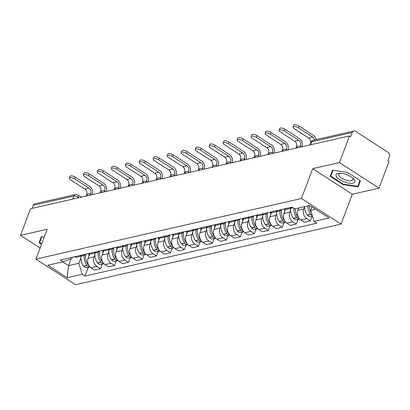 <?xml version="1.0" encoding="UTF-8"?>
<svg xmlns="http://www.w3.org/2000/svg" width="410" height="410" viewBox="0 0 410 410"><rect width="100%" height="100%" fill="white"/><g stroke="black" fill="none" stroke-linecap="round" stroke-linejoin="round"><path stroke-width="0.61" d="M379.014 188.154L339.434 162.565L349.505 135.92L30.571 208.705L20.5 235.35L47.212 229.257L35.931 259.115L75.512 284.699L341.023 224.106L352.303 194.248L379.014 188.154L389.085 161.504L387.932 160.761L389.5 156.61A3.09 2.486 77.1 0 0 388.203 152.438L355.547 131.328A3.09 2.486 77.1 0 0 353.845 130.99A3.09 2.486 77.1 0 0 352.226 132.512L311.62 141.778A3.09 1.168 -159.3 0 0 311.031 142.178L309.991 144.935M339.434 162.565L312.722 168.659L301.437 198.522L35.931 259.115M349.505 135.92L350.658 136.663L352.226 132.512M20.5 235.35L40.118 248.029M32.139 208.347L33.292 205.297A3.09 2.486 -102.9 0 1 34.911 203.775L75.517 194.509A3.09 2.486 77.1 0 0 73.897 196.031L33.292 205.297M89.708 254L88.114 258.223A7.114 5.719 77.1 0 0 91.097 267.812L94.613 270.087L100.532 268.74L97.011 266.464A7.114 5.719 -102.9 0 1 94.028 256.87L94.833 254.743M74.271 256.824A7.114 5.719 77.1 0 0 77.234 257.101L83.148 255.753A7.114 5.719 -102.9 0 1 80.186 255.476M102.269 264.137L100.532 268.74M85.7 254.215A7.114 5.719 -102.9 0 1 83.148 255.753M103.694 250.812L102.095 255.03A7.114 5.719 77.1 0 0 105.078 264.624L108.599 266.9L114.513 265.547L110.992 263.271A7.114 5.719 -102.9 0 1 108.014 253.682L108.819 251.55M88.252 253.631A7.114 5.719 77.1 0 0 91.215 253.908L97.134 252.56A7.114 5.719 -102.9 0 1 94.172 252.283M116.25 260.95L114.513 265.547M99.681 251.022A7.114 5.719 -102.9 0 1 97.134 252.56M117.675 247.619L116.081 251.842A7.114 5.719 77.1 0 0 119.064 261.431L122.58 263.707L128.499 262.354L124.978 260.084A7.114 5.719 -102.9 0 1 121.995 250.489L122.8 248.357M102.239 250.443A7.114 5.719 77.1 0 0 105.201 250.72L111.115 249.367A7.114 5.719 -102.9 0 1 108.153 249.09M130.236 257.757L128.499 262.354M113.667 247.835A7.114 5.719 -102.9 0 1 111.115 249.367M131.661 244.427L130.062 248.65A7.114 5.719 77.1 0 0 133.045 258.238L136.566 260.514L142.48 259.166L138.959 256.891A7.114 5.719 -102.9 0 1 135.982 247.297L136.786 245.17M116.22 247.25A7.114 5.719 77.1 0 0 119.182 247.527L125.101 246.179A7.114 5.719 -102.9 0 1 122.139 245.903M144.217 254.564L142.48 259.166M127.648 244.642A7.114 5.719 -102.9 0 1 125.101 246.179M145.642 241.239L144.048 245.457A7.114 5.719 77.1 0 0 147.031 255.051L150.547 257.326L156.466 255.973L152.945 253.698A7.114 5.719 -102.9 0 1 149.963 244.109L150.767 241.977M130.206 244.058A7.114 5.719 77.1 0 0 133.168 244.334L139.082 242.986A7.114 5.719 -102.9 0 1 136.12 242.71M158.204 251.376L156.466 255.973M141.635 241.449A7.114 5.719 -102.9 0 1 139.082 242.986M159.628 238.046L158.029 242.269A7.114 5.719 77.1 0 0 161.012 251.858L164.533 254.133L170.447 252.78L166.926 250.505A7.114 5.719 -102.9 0 1 163.949 240.916L164.753 238.784M144.187 240.87A7.114 5.719 77.1 0 0 147.149 241.147L153.068 239.794A7.114 5.719 -102.9 0 1 150.106 239.517M172.185 248.183L170.447 252.78M155.615 238.261A7.114 5.719 -102.9 0 1 153.068 239.794M173.609 234.853L172.015 239.076A7.114 5.719 77.1 0 0 174.998 248.665L178.514 250.94L184.433 249.593L180.912 247.317A7.114 5.719 -102.9 0 1 177.93 237.723L178.734 235.596M158.173 237.677A7.114 5.719 77.1 0 0 161.135 237.954L167.049 236.606A7.114 5.719 -102.9 0 1 164.087 236.324M186.171 244.99L184.433 249.593M169.602 235.068A7.114 5.719 -102.9 0 1 167.049 236.606M187.595 231.665L185.996 235.883A7.114 5.719 77.1 0 0 188.979 245.477L192.5 247.748L198.414 246.4L194.893 244.124A7.114 5.719 -102.9 0 1 191.916 234.535L192.72 232.403M172.154 234.484A7.114 5.719 77.1 0 0 175.116 234.761L181.035 233.413A7.114 5.719 -102.9 0 1 178.073 233.136M200.152 241.803L198.414 246.4M183.583 231.875A7.114 5.719 -102.9 0 1 181.035 233.413M201.576 228.472L199.983 232.69A7.114 5.719 77.1 0 0 202.965 242.284L206.481 244.56L212.4 243.207L208.88 240.931A7.114 5.719 -102.9 0 1 205.897 231.342L206.701 229.21M186.14 231.296A7.114 5.719 77.1 0 0 189.102 231.573L195.016 230.22A7.114 5.719 -102.9 0 1 192.054 229.943M214.138 238.61L212.4 243.207M197.569 228.688A7.114 5.719 -102.9 0 1 195.016 230.22M215.563 225.28L213.964 229.503A7.114 5.719 77.1 0 0 216.946 239.091L220.467 241.367L226.381 240.019L222.861 237.744A7.114 5.719 -102.9 0 1 219.883 228.15L220.688 226.018M200.121 228.103A7.114 5.719 77.1 0 0 203.083 228.38L209.003 227.027A7.114 5.719 -102.9 0 1 206.04 226.75M228.119 235.417L226.381 240.019M211.55 225.495A7.114 5.719 -102.9 0 1 209.003 227.027M229.544 222.092L227.95 226.31A7.114 5.719 77.1 0 0 230.933 235.899L234.448 238.174L240.368 236.826L236.847 234.551A7.114 5.719 -102.9 0 1 233.864 224.962L234.669 222.83M214.107 224.911A7.114 5.719 77.1 0 0 217.069 225.187L222.984 223.839A7.114 5.719 -102.9 0 1 220.021 223.563M242.105 232.229L240.368 236.826M225.536 222.302A7.114 5.719 -102.9 0 1 222.984 223.839M243.53 218.899L241.931 223.117A7.114 5.719 77.1 0 0 244.913 232.711L248.434 234.986L254.349 233.633L250.828 231.358A7.114 5.719 -102.9 0 1 247.85 221.769L248.655 219.637M228.088 221.718A7.114 5.719 77.1 0 0 231.05 222L236.97 220.647A7.114 5.719 -102.9 0 1 234.007 220.37M256.086 229.036L254.349 233.633M239.517 219.114A7.114 5.719 -102.9 0 1 236.97 220.647M257.511 215.706L255.917 219.929A7.114 5.719 77.1 0 0 258.9 229.518L262.415 231.793L268.335 230.446L264.814 228.17A7.114 5.719 -102.9 0 1 261.831 218.576L262.636 216.444M242.074 218.53A7.114 5.719 77.1 0 0 245.036 218.807L250.951 217.454A7.114 5.719 -102.9 0 1 247.988 217.177M270.072 225.843L268.335 230.446M253.503 215.921A7.114 5.719 -102.9 0 1 250.951 217.454M271.497 212.513L269.898 216.736A7.114 5.719 77.1 0 0 272.881 226.325L276.401 228.601L282.316 227.253L278.8 224.977A7.114 5.719 -102.9 0 1 275.817 215.388L276.622 213.256M256.055 215.337A7.114 5.719 77.1 0 0 259.017 215.614L264.937 214.266A7.114 5.719 -102.9 0 1 261.975 213.989M284.053 222.656L282.316 227.253M267.484 212.728A7.114 5.719 -102.9 0 1 264.937 214.266M285.478 209.325L283.884 213.543A7.114 5.719 77.1 0 0 286.867 223.137L290.382 225.413L296.302 224.06L292.781 221.784A7.114 5.719 -102.9 0 1 289.798 212.195L290.603 210.063M270.041 212.144A7.114 5.719 77.1 0 0 273.004 212.421L278.918 211.073A7.114 5.719 -102.9 0 1 275.956 210.796M298.039 219.463L296.302 224.06M281.47 209.536A7.114 5.719 -102.9 0 1 278.918 211.073M298.772 207.962L297.865 210.356A7.114 5.719 77.1 0 0 300.848 219.945L304.369 222.22L310.283 220.872L306.767 218.597A7.114 5.719 -102.9 0 1 303.784 209.003L304.589 206.871M284.022 208.957A7.114 5.719 77.1 0 0 286.985 209.233L292.904 207.88A7.114 5.719 -102.9 0 1 289.942 207.603M312.02 216.27L310.283 220.872M71.079 258.864L68.521 265.629L78.833 263.276L80.852 257.931M72.191 257.301L71.678 258.654L62.879 261.795L47.821 265.234L67.209 277.765L68.521 265.629L62.668 261.846M78.833 263.276L82.266 274.326L84.978 276.079L316.781 223.178L314.07 221.426L329.133 217.992L309.745 205.456L294.682 208.895L291.971 207.142L60.167 260.042L62.879 261.795M82.266 274.326L67.209 277.765M341.023 224.106L301.437 198.522M44.254 237.082L41.328 236.662L39.104 242.792L41.507 244.345M352.303 194.248L312.722 168.659M347.552 172.4L332.474 170.217L330.25 176.346L343.108 184.659L358.191 186.842L360.41 180.713L347.552 172.4M311.954 206.886L310.636 210.376L315.597 209.243M88.283 267.33L84.978 276.079M314.07 221.426L310.636 210.376M41.41 236.672L41.231 237.164L41.564 237.38M41.231 237.164L39.104 242.792M332.556 170.227L332.377 170.724L332.71 170.939M359.842 181.148L360.231 181.205M360.016 180.456L357.894 186.314L343.283 184.203L343.108 184.659M332.377 170.724L330.25 176.346M74.615 178.868A3.48 1.317 -159.3 0 0 69.341 178.099A3.48 1.317 -159.3 0 0 70.581 179.79L84.947 189.077L88.98 188.159L74.615 178.868L75.271 177.13L89.641 186.417A6.186 4.971 -102.9 0 1 92.281 194.622M69.341 178.099L70.002 176.361A3.48 1.317 20.7 0 1 75.271 177.13M84.204 255.374A11.752 9.45 77.1 0 0 86.905 265.383L87.033 265.552A3.905 3.142 77.1 0 0 90.01 266.93L86.889 267.648A3.905 3.142 -102.9 0 1 83.763 266.3L83.635 266.131A11.752 9.45 -102.9 0 1 80.913 256.26M89.201 265.977A3.905 3.142 -102.9 0 1 88.468 265.224L88.34 265.055A11.752 9.45 -102.9 0 1 85.757 254.2M90.559 194.243L90.733 193.786A4.177 3.357 77.1 0 0 88.98 188.159M86.208 196.006L86.7 194.709A4.177 3.357 77.1 0 0 84.947 189.077M88.837 256.311A11.752 9.45 -102.9 0 1 88.965 253.872M41.682 243.888L39.678 242.592L41.799 236.729M344.139 181.835A10.05 3.803 -159.3 0 0 353.62 182.901A10.05 3.803 -159.3 0 0 353.025 178.253A10.05 3.803 -159.3 0 0 346.727 174.686A10.05 3.803 -159.3 0 0 339.741 173.235A10.05 3.803 -159.3 0 0 336.236 176.351A10.05 3.803 -159.3 0 0 344.139 181.835M340.777 173.276A7.611 2.88 -159.3 0 0 338.773 174.352A7.611 2.88 -159.3 0 0 344.912 179.749A7.611 2.88 -159.3 0 0 353.01 179.729A7.611 2.88 -159.3 0 0 352.221 177.602M343.283 184.203L330.824 176.146L332.946 170.283M360.082 180.497L357.894 186.314M88.596 175.68A3.48 1.317 -159.3 0 0 83.327 174.911A3.48 1.317 -159.3 0 0 84.562 176.597L98.933 185.884L102.966 184.966L88.596 175.68L89.257 173.937L103.622 183.224A6.186 4.971 -102.9 0 1 106.267 191.429M83.327 174.911L83.983 173.169A3.48 1.317 20.7 0 1 89.257 173.937M98.185 252.181A11.752 9.45 77.1 0 0 100.891 262.19L101.019 262.364A3.905 3.142 77.1 0 0 103.991 263.743M103.996 263.748L100.87 264.46A3.905 3.142 -102.9 0 1 97.744 263.107L97.616 262.938A11.752 9.45 -102.9 0 1 94.9 253.067M103.182 262.784A3.905 3.142 -102.9 0 1 102.454 262.036L102.326 261.862A11.752 9.45 -102.9 0 1 99.743 251.012M104.545 191.055L104.714 190.594A4.177 3.357 77.1 0 0 102.966 184.966M100.189 192.813L100.681 191.516A4.177 3.357 77.1 0 0 98.933 185.884M102.818 253.124A11.752 9.45 -102.9 0 1 102.946 250.679M102.582 172.487A3.48 1.317 -159.3 0 0 97.308 171.718A3.48 1.317 -159.3 0 0 98.549 173.409L112.914 182.696L116.947 181.773L102.582 172.487L103.238 170.744L117.608 180.036A6.186 4.971 -102.9 0 1 120.248 188.236M97.308 171.718L97.969 169.976A3.48 1.317 20.7 0 1 103.238 170.744M112.171 248.988A11.752 9.45 77.1 0 0 114.872 259.002L115 259.171A3.905 3.142 77.1 0 0 117.977 260.55L114.856 261.267A3.905 3.142 -102.9 0 1 111.73 259.919L111.602 259.745A11.752 9.45 -102.9 0 1 108.881 249.88M117.168 259.591A3.905 3.142 -102.9 0 1 116.435 258.843L116.307 258.674A11.752 9.45 -102.9 0 1 113.724 247.819M118.526 187.862L118.7 187.406A4.177 3.357 77.1 0 0 116.947 181.773M114.175 189.625L114.667 188.323A4.177 3.357 77.1 0 0 112.914 182.696M116.804 249.931A11.752 9.45 -102.9 0 1 116.932 247.486M116.563 169.294A3.48 1.317 -159.3 0 0 111.294 168.525A3.48 1.317 -159.3 0 0 112.53 170.217L126.9 179.503L130.933 178.581L116.563 169.294L117.224 167.557L131.589 176.843A6.186 4.971 -102.9 0 1 134.234 185.048M111.294 168.525L111.95 166.783A3.48 1.317 20.7 0 1 117.224 167.557M126.152 245.8A11.752 9.45 77.1 0 0 128.858 255.809L128.986 255.978A3.905 3.142 77.1 0 0 131.958 257.357L128.837 258.075A3.905 3.142 -102.9 0 1 125.711 256.727L125.583 256.558A11.752 9.45 -102.9 0 1 122.867 246.687M131.149 256.404A3.905 3.142 -102.9 0 1 130.421 255.65L130.293 255.481A11.752 9.45 -102.9 0 1 127.71 244.626M132.512 184.669L132.681 184.213A4.177 3.357 77.1 0 0 130.933 178.581M128.156 186.432L128.648 185.135A4.177 3.357 77.1 0 0 126.9 179.503M130.785 246.738A11.752 9.45 -102.9 0 1 130.913 244.293M130.549 166.106A3.48 1.317 -159.3 0 0 125.275 165.333A3.48 1.317 -159.3 0 0 126.516 167.024L140.881 176.31L144.914 175.393L130.549 166.106L131.205 164.364L145.576 173.65A6.186 4.971 -102.9 0 1 148.215 181.855M125.275 165.333L125.937 163.595A3.48 1.317 20.7 0 1 131.205 164.364M140.138 242.607A11.752 9.45 77.1 0 0 142.839 252.616L142.967 252.785A3.905 3.142 77.1 0 0 145.945 254.169L142.823 254.887A3.905 3.142 -102.9 0 1 139.697 253.534L139.569 253.365A11.752 9.45 -102.9 0 1 136.853 243.494M145.135 253.211A3.905 3.142 -102.9 0 1 144.402 252.463L144.274 252.288A11.752 9.45 -102.9 0 1 141.691 241.439M146.493 181.476L146.667 181.02A4.177 3.357 77.1 0 0 144.914 175.393M142.142 183.239L142.634 181.943A4.177 3.357 77.1 0 0 140.881 176.31M144.771 243.55A11.752 9.45 -102.9 0 1 144.899 241.106M144.53 162.913A3.48 1.317 -159.3 0 0 139.262 162.145A3.48 1.317 -159.3 0 0 140.497 163.836L154.867 173.123L158.901 172.2L144.53 162.913L145.191 161.171L159.557 170.458A6.186 4.971 -102.9 0 1 162.201 178.663M139.262 162.145L139.918 160.402A3.48 1.317 20.7 0 1 145.191 161.171M154.119 239.414A11.752 9.45 77.1 0 0 156.825 249.429L156.953 249.598A3.905 3.142 77.1 0 0 159.926 250.976L156.804 251.694A3.905 3.142 -102.9 0 1 153.678 250.341L153.55 250.172A11.752 9.45 -102.9 0 1 150.834 240.306M159.116 250.018A3.905 3.142 -102.9 0 1 158.388 249.27L158.26 249.101A11.752 9.45 -102.9 0 1 155.677 238.246M160.479 178.288L160.648 177.832A4.177 3.357 77.1 0 0 158.901 172.2M156.123 180.051L156.615 178.75A4.177 3.357 77.1 0 0 154.867 173.123M158.752 240.357A11.752 9.45 -102.9 0 1 158.88 237.913M158.516 159.721A3.48 1.317 -159.3 0 0 153.243 158.952A3.48 1.317 -159.3 0 0 154.483 160.643L168.848 169.93L172.882 169.007L158.516 159.721L159.172 157.983L173.543 167.27A6.186 4.971 -102.9 0 1 176.182 175.475M153.243 158.952L153.904 157.209A3.48 1.317 20.7 0 1 159.172 157.983M168.105 236.221A11.752 9.45 77.1 0 0 170.806 246.236L170.934 246.405A3.905 3.142 77.1 0 0 173.912 247.783L170.791 248.501A3.905 3.142 -102.9 0 1 167.664 247.153L167.536 246.984A11.752 9.45 -102.9 0 1 164.82 237.113M173.102 246.825A3.905 3.142 -102.9 0 1 172.369 246.077L172.241 245.908A11.752 9.45 -102.9 0 1 169.658 235.053M174.46 175.096L174.634 174.639A4.177 3.357 77.1 0 0 172.882 169.007M170.109 176.859L170.601 175.557A4.177 3.357 77.1 0 0 168.848 169.93M172.738 237.164A11.752 9.45 -102.9 0 1 172.866 234.72M172.497 156.533A3.48 1.317 -159.3 0 0 167.229 155.759A3.48 1.317 -159.3 0 0 168.464 157.45L182.834 166.737L186.868 165.819L172.497 156.533L173.158 154.79L187.524 164.077A6.186 4.971 -102.9 0 1 190.168 172.282M167.229 155.759L167.885 154.022A3.48 1.317 20.7 0 1 173.158 154.79M182.086 233.034A11.752 9.45 77.1 0 0 184.792 243.043L184.92 243.212A3.905 3.142 77.1 0 0 187.893 244.596M187.898 244.596L184.772 245.313A3.905 3.142 -102.9 0 1 181.645 243.96L181.517 243.791A11.752 9.45 -102.9 0 1 178.801 233.92M187.083 243.637A3.905 3.142 -102.9 0 1 186.355 242.889L186.227 242.715A11.752 9.45 -102.9 0 1 183.644 231.865M188.446 171.903L188.615 171.447A4.177 3.357 77.1 0 0 186.868 165.819M184.09 173.666L184.582 172.369A4.177 3.357 77.1 0 0 182.834 166.737M186.719 233.977A11.752 9.45 -102.9 0 1 186.847 231.532M186.483 153.34A3.48 1.317 -159.3 0 0 181.21 152.571A3.48 1.317 -159.3 0 0 182.45 154.257L196.815 163.549L200.849 162.626L186.483 153.34L187.139 151.597L201.51 160.884A6.186 4.971 -102.9 0 1 204.149 169.089M181.21 152.571L181.871 150.829A3.48 1.317 20.7 0 1 187.139 151.597M196.072 229.841A11.752 9.45 77.1 0 0 198.773 239.855L198.901 240.024A3.905 3.142 77.1 0 0 201.879 241.403L198.758 242.12A3.905 3.142 -102.9 0 1 195.631 240.767L195.503 240.598A11.752 9.45 -102.9 0 1 192.787 230.733M201.069 240.445A3.905 3.142 -102.9 0 1 200.336 239.696L200.208 239.527A11.752 9.45 -102.9 0 1 197.625 228.672M202.427 168.715L202.601 168.254A4.177 3.357 77.1 0 0 200.849 162.626M198.076 170.478L198.568 169.176A4.177 3.357 77.1 0 0 196.815 163.549M200.705 230.784A11.752 9.45 -102.9 0 1 200.833 228.339M200.464 150.147A3.48 1.317 -159.3 0 0 195.196 149.378A3.48 1.317 -159.3 0 0 196.431 151.07L210.801 160.356L214.835 159.434L200.464 150.147L201.125 148.41L215.491 157.696A6.186 4.971 -102.9 0 1 218.135 165.896M195.196 149.378L195.852 147.636A3.48 1.317 20.7 0 1 201.125 148.41M210.053 226.648A11.752 9.45 77.1 0 0 212.759 236.662L212.887 236.831A3.905 3.142 77.1 0 0 215.86 238.21L212.739 238.927A3.905 3.142 -102.9 0 1 209.612 237.58L209.484 237.41A11.752 9.45 -102.9 0 1 206.768 227.54M215.05 237.252A3.905 3.142 -102.9 0 1 214.322 236.503L214.194 236.334A11.752 9.45 -102.9 0 1 211.611 225.479M216.413 165.522L216.582 165.066A4.177 3.357 77.1 0 0 214.835 159.434M212.057 167.285L212.549 165.983A4.177 3.357 77.1 0 0 210.801 160.356M214.686 227.591A11.752 9.45 -102.9 0 1 214.814 225.146M214.45 146.954A3.48 1.317 -159.3 0 0 209.177 146.185A3.48 1.317 -159.3 0 0 210.417 147.877L224.782 157.163L228.816 156.246L214.45 146.954L215.106 145.217L229.477 154.503A6.186 4.971 -102.9 0 1 232.116 162.708M209.177 146.185L209.838 144.448A3.48 1.317 20.7 0 1 215.106 145.217M224.039 223.46A11.752 9.45 77.1 0 0 226.74 233.469L226.868 233.638A3.905 3.142 77.1 0 0 229.846 235.022L226.725 235.74A3.905 3.142 -102.9 0 1 223.599 234.387L223.47 234.218A11.752 9.45 -102.9 0 1 220.754 224.347M229.036 234.064A3.905 3.142 -102.9 0 1 228.303 233.31L228.175 233.141A11.752 9.45 -102.9 0 1 225.592 222.292M230.394 162.329L230.569 161.873A4.177 3.357 77.1 0 0 228.816 156.246M226.043 164.092L226.535 162.796A4.177 3.357 77.1 0 0 224.782 157.163M228.672 224.403A11.752 9.45 -102.9 0 1 228.8 221.959M228.431 143.766A3.48 1.317 -159.3 0 0 223.163 142.998A3.48 1.317 -159.3 0 0 224.398 144.684L238.769 153.975L242.802 153.053L228.431 143.766L229.093 142.024L243.458 151.31A6.186 4.971 -102.9 0 1 246.102 159.516M223.163 142.998L223.819 141.255A3.48 1.317 20.7 0 1 229.093 142.024M238.02 220.267A11.752 9.45 77.1 0 0 240.726 230.276L240.854 230.451A3.905 3.142 77.1 0 0 243.827 231.829L240.706 232.547A3.905 3.142 -102.9 0 1 237.58 231.194L237.451 231.025A11.752 9.45 -102.9 0 1 234.735 221.159M243.017 230.871A3.905 3.142 -102.9 0 1 242.289 230.123L242.161 229.954A11.752 9.45 -102.9 0 1 239.578 219.099M244.38 159.141L244.55 158.68A4.177 3.357 77.1 0 0 242.802 153.053M240.024 160.904L240.516 159.603A4.177 3.357 77.1 0 0 238.769 153.975M242.653 221.21A11.752 9.45 -102.9 0 1 242.781 218.766M242.418 140.574A3.48 1.317 -159.3 0 0 237.144 139.805A3.48 1.317 -159.3 0 0 238.384 141.496L252.75 150.783L256.783 149.86L242.418 140.574L243.074 138.831L257.444 148.123A6.186 4.971 -102.9 0 1 260.084 156.323M237.144 139.805L237.805 138.062A3.48 1.317 20.7 0 1 243.074 138.831M252.006 217.074A11.752 9.45 77.1 0 0 254.707 227.089L254.835 227.258A3.905 3.142 77.1 0 0 257.813 228.636M257.813 228.642L254.692 229.354A3.905 3.142 -102.9 0 1 251.566 228.006L251.438 227.832A11.752 9.45 -102.9 0 1 248.721 217.966M257.003 227.678A3.905 3.142 -102.9 0 1 256.27 226.93L256.142 226.761A11.752 9.45 -102.9 0 1 253.559 215.906M258.361 155.949L258.536 155.492A4.177 3.357 77.1 0 0 256.783 149.86M254.01 157.712L254.502 156.41A4.177 3.357 77.1 0 0 252.75 150.783M256.639 218.017A11.752 9.45 -102.9 0 1 256.768 215.573M256.399 137.381A3.48 1.317 -159.3 0 0 251.13 136.612A3.48 1.317 -159.3 0 0 252.365 138.303L266.736 147.59L270.769 146.672L256.399 137.381L257.06 135.643L271.425 144.93A6.186 4.971 -102.9 0 1 274.07 153.135M251.13 136.612L251.786 134.875A3.48 1.317 20.7 0 1 257.06 135.643M265.987 213.887A11.752 9.45 77.1 0 0 268.693 223.896L268.822 224.065A3.905 3.142 77.1 0 0 271.794 225.449L268.673 226.161A3.905 3.142 -102.9 0 1 265.547 224.813L265.419 224.644A11.752 9.45 -102.9 0 1 262.702 214.773M270.984 224.49A3.905 3.142 -102.9 0 1 270.257 223.737L270.128 223.568A11.752 9.45 -102.9 0 1 267.545 212.718M272.348 152.756L272.517 152.3A4.177 3.357 77.1 0 0 270.769 146.672M267.991 154.519L268.483 153.222A4.177 3.357 77.1 0 0 266.736 147.59M270.62 214.825A11.752 9.45 -102.9 0 1 270.749 212.385M270.385 134.193A3.48 1.317 -159.3 0 0 265.111 133.424A3.48 1.317 -159.3 0 0 266.351 135.11L280.717 144.402L284.75 143.479L270.385 134.193L271.041 132.45L285.411 141.737A6.186 4.971 -102.9 0 1 288.051 149.942M265.111 133.424L265.772 131.682A3.48 1.317 20.7 0 1 271.041 132.45M279.974 210.694A11.752 9.45 77.1 0 0 282.674 220.703L282.803 220.877A3.905 3.142 77.1 0 0 285.78 222.256M285.785 222.261L282.659 222.973A3.905 3.142 -102.9 0 1 279.533 221.62L279.405 221.451A11.752 9.45 -102.9 0 1 276.688 211.58M284.97 221.297A3.905 3.142 -102.9 0 1 284.238 220.549L284.109 220.38A11.752 9.45 -102.9 0 1 281.526 209.525M286.329 149.568L286.503 149.107A4.177 3.357 77.1 0 0 284.75 143.479M281.978 151.331L282.469 150.029A4.177 3.357 77.1 0 0 280.717 144.402M284.607 211.637A11.752 9.45 -102.9 0 1 284.735 209.192M284.366 131A3.48 1.317 -159.3 0 0 279.097 130.231A3.48 1.317 -159.3 0 0 280.332 131.923L294.703 141.209L298.736 140.287L284.366 131L285.027 129.258L299.392 138.549A6.186 4.971 -102.9 0 1 302.037 146.749M279.097 130.231L279.753 128.489A3.48 1.317 20.7 0 1 285.027 129.258M293.888 208.382A11.752 9.45 77.1 0 0 296.661 217.515L296.789 217.684A3.905 3.142 77.1 0 0 299.761 219.063L296.64 219.78A3.905 3.142 -102.9 0 1 293.514 218.433L293.386 218.258A11.752 9.45 -102.9 0 1 290.669 208.393M298.952 218.105A3.905 3.142 -102.9 0 1 298.224 217.356L298.096 217.187A11.752 9.45 -102.9 0 1 295.308 208.751M300.315 146.375L300.484 145.919A4.177 3.357 77.1 0 0 298.736 140.287M295.958 148.138L296.45 146.836A4.177 3.357 77.1 0 0 294.703 141.209M298.588 208.444A11.752 9.45 -102.9 0 1 298.582 208.003M298.352 127.807A3.48 1.317 -159.3 0 0 293.078 127.038A3.48 1.317 -159.3 0 0 294.318 128.73L308.684 138.016L312.717 137.099L298.352 127.807L299.008 126.07L313.378 135.356A6.186 4.971 -102.9 0 1 316.197 139.579M293.078 127.038L293.739 125.301A3.48 1.317 20.7 0 1 299.008 126.07M307.859 205.887A11.752 9.45 77.1 0 0 310.642 214.322L310.77 214.491A3.905 3.142 77.1 0 0 312.292 215.701M312.44 216.178L310.626 216.588A3.905 3.142 -102.9 0 1 307.5 215.24L307.372 215.071A11.752 9.45 -102.9 0 1 304.584 206.635M309.945 144.945L310.437 143.649A4.177 3.357 77.1 0 0 308.684 138.016M311.503 213.164A11.752 9.45 -102.9 0 1 309.294 205.559M314.619 139.943A4.177 3.357 77.1 0 0 312.717 137.099M297.998 147.672A3.09 1.168 -159.3 0 0 296.625 147.651A3.09 1.168 -159.3 0 0 296.04 148.046L296.01 148.128M284.017 150.865A3.09 1.168 -159.3 0 0 282.639 150.839A3.09 1.168 -159.3 0 0 282.054 151.239L282.024 151.316M270.031 154.052A3.09 1.168 -159.3 0 0 268.658 154.032A3.09 1.168 -159.3 0 0 268.073 154.432L268.043 154.508M256.05 157.245A3.09 1.168 -159.3 0 0 254.671 157.225A3.09 1.168 -159.3 0 0 254.087 157.624L254.056 157.701M242.064 160.438A3.09 1.168 -159.3 0 0 240.69 160.412A3.09 1.168 -159.3 0 0 240.101 160.812L240.075 160.889M228.083 163.631A3.09 1.168 -159.3 0 0 226.704 163.605A3.09 1.168 -159.3 0 0 226.12 164.005L226.089 164.082M214.097 166.819A3.09 1.168 -159.3 0 0 212.723 166.798A3.09 1.168 -159.3 0 0 212.134 167.198L212.108 167.275M200.116 170.012A3.09 1.168 -159.3 0 0 198.737 169.986A3.09 1.168 -159.3 0 0 198.153 170.386L198.122 170.468M186.13 173.204A3.09 1.168 -159.3 0 0 184.756 173.179A3.09 1.168 -159.3 0 0 184.167 173.579L184.141 173.655M172.149 176.392A3.09 1.168 -159.3 0 0 170.77 176.372A3.09 1.168 -159.3 0 0 170.186 176.772L170.155 176.848M158.163 179.585A3.09 1.168 -159.3 0 0 156.789 179.565A3.09 1.168 -159.3 0 0 156.2 179.959L156.174 180.041M144.182 182.778A3.09 1.168 -159.3 0 0 142.803 182.752A3.09 1.168 -159.3 0 0 142.219 183.152L142.188 183.229M130.195 185.966A3.09 1.168 -159.3 0 0 128.822 185.945A3.09 1.168 -159.3 0 0 128.233 186.345L128.207 186.422M116.214 189.159A3.09 1.168 -159.3 0 0 114.836 189.138A3.09 1.168 -159.3 0 0 114.252 189.533L114.221 189.615M102.228 192.351A3.09 1.168 -159.3 0 0 100.855 192.326A3.09 1.168 -159.3 0 0 100.265 192.726L100.24 192.802M88.247 195.539A3.09 1.168 -159.3 0 0 86.869 195.519A3.09 1.168 -159.3 0 0 86.284 195.918L86.254 195.995M78.874 197.681L77.997 197.113A3.09 1.168 -159.3 0 0 73.897 196.031L72.744 199.081M77.68 197.953L77.997 197.113A3.09 1.42 122.9 0 0 77.885 194.924A3.09 3.09 0 0 0 75.517 194.509M303.784 209.003L297.865 210.356M289.798 212.195L283.884 213.543M275.817 215.388L269.898 216.736M261.831 218.576L255.917 219.929M247.85 221.769L241.931 223.117M233.864 224.962L227.95 226.31M219.883 228.15L213.964 229.503M205.897 231.342L199.983 232.69M191.916 234.535L185.996 235.883M177.93 237.723L172.015 239.076M163.949 240.916L158.029 242.269M149.963 244.109L144.048 245.457M135.982 247.297L130.062 248.65M121.995 250.489L116.081 251.842M108.014 253.682L102.095 255.03M94.028 256.87L88.114 258.223M292.781 221.784L286.867 223.137M278.8 224.977L272.881 226.325M264.814 228.17L258.9 229.518M250.828 231.358L244.913 232.711M236.847 234.551L230.933 235.899M222.861 237.744L216.946 239.091M208.88 240.931L202.965 242.284M194.893 244.124L188.979 245.477M180.912 247.317L174.998 248.665M166.926 250.505L161.012 251.858M152.945 253.698L147.031 255.051M138.959 256.891L133.045 258.238M124.978 260.084L119.064 261.431M110.992 263.271L105.078 264.624M97.011 266.464L91.097 267.812M306.767 218.597L300.848 219.945M91.174 194.873A3.09 1.42 -57.1 0 0 90.856 194.412A3.09 3.09 0 0 0 86.284 195.918M105.16 191.68A3.09 1.42 -57.1 0 0 104.842 191.224A3.09 3.09 0 0 0 100.265 192.726M119.141 188.492A3.09 1.42 -57.1 0 0 118.823 188.031A3.09 3.09 0 0 0 114.252 189.533M133.127 185.299A3.09 1.42 -57.1 0 0 132.809 184.838A3.09 3.09 0 0 0 128.233 186.345M147.108 182.107A3.09 1.42 -57.1 0 0 146.79 181.65A3.09 3.09 0 0 0 142.219 183.152M161.094 178.914A3.09 1.42 -57.1 0 0 160.776 178.458A3.09 3.09 0 0 0 156.2 179.959M175.075 175.726A3.09 1.42 -57.1 0 0 174.757 175.265A3.09 3.09 0 0 0 170.186 176.772M189.061 172.533A3.09 1.42 -57.1 0 0 188.743 172.072A3.09 3.09 0 0 0 184.167 173.579M203.042 169.34A3.09 1.42 -57.1 0 0 202.724 168.884A3.09 3.09 0 0 0 198.153 170.386M217.028 166.152A3.09 1.42 -57.1 0 0 216.711 165.691A3.09 3.09 0 0 0 212.134 167.198M231.009 162.96A3.09 1.42 -57.1 0 0 230.692 162.498A3.09 3.09 0 0 0 226.12 164.005M244.995 159.767A3.09 1.42 -57.1 0 0 244.678 159.311A3.09 3.09 0 0 0 240.101 160.812M258.976 156.579A3.09 1.42 -57.1 0 0 258.659 156.118A3.09 3.09 0 0 0 254.087 157.624M272.963 153.386A3.09 1.42 -57.1 0 0 272.645 152.925A3.09 3.09 0 0 0 268.073 154.432M286.944 150.193A3.09 1.42 -57.1 0 0 286.626 149.737A3.09 3.09 0 0 0 282.054 151.239M300.93 147.005A3.09 1.42 -57.1 0 0 300.612 146.544A3.09 3.09 0 0 0 296.04 148.046M310.467 144.827L311.62 141.778A3.09 2.486 77.1 0 1 313.24 140.256A3.09 3.09 0 0 0 311.031 142.178M86.905 265.383L83.635 266.131M87.033 265.552L83.763 266.3M86.7 194.709L87.268 194.576M89.841 193.991L90.733 193.786M88.601 264.998L88.34 265.055M100.891 262.19L97.616 262.938M101.019 262.364L97.744 263.107M100.681 191.516L101.255 191.383M103.822 190.799L104.714 190.594M102.587 261.805L102.326 261.862M114.872 259.002L111.602 259.745M115 259.171L111.73 259.919M114.667 188.323L115.236 188.195M117.808 187.606L118.7 187.406M116.568 258.613L116.307 258.674M128.858 255.809L125.583 256.558M128.986 255.978L125.711 256.727M128.648 185.135L129.222 185.002M131.789 184.418L132.681 184.213M130.554 255.42L130.293 255.481M142.839 252.616L139.569 253.365M142.967 252.785L139.697 253.534M142.634 181.943L143.203 181.809M145.775 181.225L146.667 181.02M144.535 252.232L144.274 252.288M156.825 249.429L153.55 250.172M156.953 249.598L153.678 250.341M156.615 178.75L157.189 178.622M159.756 178.032L160.648 177.832M158.521 249.039L158.26 249.101M170.806 246.236L167.536 246.984M170.934 246.405L167.664 247.153M170.601 175.557L171.17 175.429M173.743 174.845L174.634 174.639M172.502 245.846L172.241 245.908M184.792 243.043L181.517 243.791M184.92 243.212L181.645 243.96M184.582 172.369L185.156 172.236M187.724 171.652L188.615 171.447M186.488 242.658L186.227 242.715M198.773 239.855L195.503 240.598M198.901 240.024L195.631 240.767M198.568 169.176L199.137 169.048M201.71 168.459L202.601 168.254M200.469 239.466L200.208 239.527M212.759 236.662L209.484 237.41M212.887 236.831L209.612 237.58M212.549 165.983L213.123 165.855M215.691 165.266L216.582 165.066M214.456 236.273L214.194 236.334M226.74 233.469L223.47 234.218M226.868 233.638L223.599 234.387M226.535 162.796L227.104 162.662M229.677 162.078L230.569 161.873M228.437 233.085L228.175 233.141M240.726 230.276L237.451 231.025M240.854 230.451L237.58 231.194M240.516 159.603L241.09 159.475M243.658 158.885L244.55 158.68M242.423 229.892L242.161 229.954M254.707 227.089L251.438 227.832M254.835 227.258L251.566 228.006M254.502 156.41L255.071 156.282M257.644 155.692L258.536 155.492M256.404 226.699L256.142 226.761M268.693 223.896L265.419 224.644M268.822 224.065L265.547 224.813M268.483 153.222L269.057 153.089M271.625 152.505L272.517 152.3M270.39 223.511L270.128 223.568M282.674 220.703L279.405 221.451M282.803 220.877L279.533 221.62M282.469 150.029L283.038 149.901M285.611 149.312L286.503 149.107M284.371 220.319L284.109 220.38M296.661 217.515L293.386 218.258M296.789 217.684L293.514 218.433M296.45 146.836L297.024 146.708M299.592 146.119L300.484 145.919M298.357 217.126L298.096 217.187M310.642 214.322L307.372 215.071M310.77 214.491L307.5 215.24M91.466 194.806L90.856 194.412M105.447 191.613L104.842 191.224M119.433 188.426L118.823 188.031M133.414 185.233L132.809 184.838M147.4 182.04L146.79 181.65M161.381 178.852L160.776 178.458M175.367 175.659L174.757 175.265M189.348 172.466L188.743 172.072M203.334 169.279L202.724 168.884M217.315 166.086L216.711 165.691M231.301 162.893L230.692 162.498M245.282 159.7L244.678 159.311M259.269 156.512L258.659 156.118M273.25 153.32L272.645 152.925M287.236 150.127L286.626 149.737M301.217 146.939L300.612 146.544M313.24 140.256L353.845 130.99M77.885 194.924L81.293 197.128"/></g></svg>

